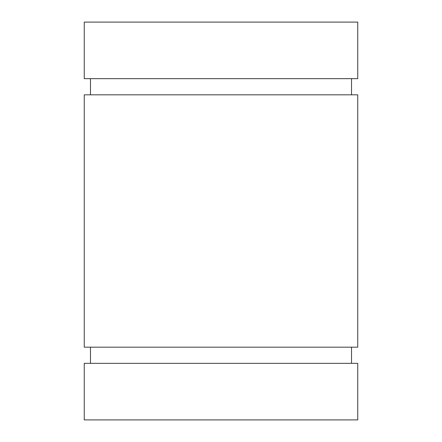 <?xml version="1.0" encoding="UTF-8"?>
<svg xmlns="http://www.w3.org/2000/svg" width="442" height="442" viewBox="0 0 442 442"><rect width="100%" height="100%" fill="white"/><g stroke="black" fill="none" stroke-linecap="round" stroke-linejoin="round"><path stroke-width="0.66" d="M90.472 78.659L90.472 94.826M351.528 78.659L351.528 94.826M90.472 347.18L90.472 363.335M351.528 347.18L351.528 363.335M357.744 363.335L84.256 363.335L84.256 419.9L357.744 419.9L357.744 363.335M357.744 94.826L84.256 94.826L84.256 347.18L357.744 347.18L357.744 94.826M357.744 22.1L84.256 22.1L84.256 78.659L357.744 78.659L357.744 22.1"/></g></svg>
